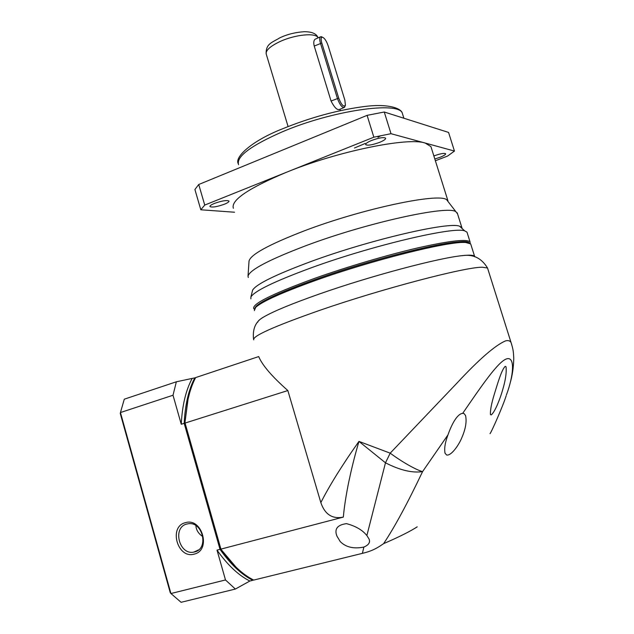 <?xml version="1.0" encoding="UTF-8"?>
<svg xmlns="http://www.w3.org/2000/svg" width="634" height="634" viewBox="0 0 634 634"><rect width="100%" height="100%" fill="white"/><g stroke="black" fill="none" stroke-linecap="round" stroke-linejoin="round"><path stroke-width="0.95" d="M474.818 256.833L474.573 256.255C473.598 255.098 469.707 254.868 462.899 255.573C439.497 257.666 370.605 275.925 319.013 294.128C292.115 303.607 273.761 311.183 263.942 316.849C259.932 319.211 257.864 320.994 257.753 322.207M189.566 393.128L188.068 399.079C189.915 390.829 192.443 383.665 195.644 377.587L258.696 356.57C262.278 365.208 271.994 376.533 287.844 390.552L320.844 502.627C324.862 494.623 330.179 485.279 336.789 474.597C343.676 463.668 348.93 455.592 358.955 441.399L390.195 453.159L457.011 383.047C479.011 359.375 495.194 345.316 505.544 340.878C508.302 340.212 510.148 340.791 511.083 342.629L511.749 344.674M470.951 244.756L470.682 243.892L465.8 242.521C449.886 240.754 372.847 259.853 314.971 280.656C281.924 292.591 262.159 301.483 255.676 307.339L254.337 310.597M506.423 394.919C513.524 375.986 515.418 356.189 506.701 358.844C498.158 361.293 480.564 387.374 462.717 413.313L464.08 413.606L465.554 415.563C466.878 421.459 465.649 428.814 461.869 437.603C458.707 445.417 451.067 456.1 446.621 454.998L445.084 453.286C444.077 448.793 445.044 442.651 447.976 434.869L422.561 471.633C416.15 469.889 402.17 462.043 390.195 453.159L385.48 462.82L358.955 441.399C353.946 458.675 351.608 468.605 348.724 482.109C346.037 495.336 344.238 507.002 343.327 517.098C332.398 519.294 324.901 514.467 320.844 502.627M494.552 393.476C491.556 403.089 490.185 410.127 490.431 414.581L491.247 414.898C494.916 412.076 499.996 399.166 502.548 390.259C505.528 380.313 506.685 372.499 506.027 366.817L505.25 366.317C501.621 369.598 497.468 383.99 494.552 393.476M417.212 526.846C410.103 531.435 398.905 537.038 383.602 543.655C394.538 527.282 407.527 503.269 422.561 471.633C412.282 473.162 399.927 470.222 385.48 462.82L366.872 535.532L369.123 539.169C370.399 542.403 368.655 545.026 363.884 547.063C353.717 549.099 345.815 547.253 340.196 541.523L336.892 536.031C334.181 529.002 337.383 524.865 346.489 523.636C355.365 526.006 361.982 529.77 366.341 534.922L366.872 535.532M469.168 243.012L464.492 241.839C448.65 240.056 372.404 258.934 315.13 279.546C282.415 291.371 262.833 300.199 256.39 306.04L254.868 308.195C256.96 302.949 277.05 293.399 315.13 279.546C381.399 255.653 466.949 236.038 469.168 243.012M287.844 390.552L185.065 423.06L220.917 549.107L343.327 517.098M188.068 399.079L184.843 423.48L220.917 549.107C230.047 562.104 239.557 571.646 249.447 577.732L253.671 580.086L362.386 553.363L363.884 547.063M462.717 413.313C456.44 414.042 450.766 426.833 447.976 434.869M187.807 399.983L184.843 423.48M506.162 395.79C503.483 404.698 491.707 431.699 490.019 433.696M383.602 543.655C377.523 547.871 373.006 550.486 365.287 552.618L362.386 553.363M220.473 548.782L235.959 567.065M202.928 536.705C198.521 533.757 196.175 530.064 195.898 525.618M186.8 524.049L188.25 523.755C202.785 521.164 209.133 548.901 194.662 551.921L193.766 552.111C179.105 555.297 172.202 527.314 186.8 524.049M185.366 522.693C202.103 517.201 211.526 550.383 194.218 554.1C177.48 559.243 168.335 526.585 185.366 522.693M184.185 423.338L181.261 424.265L173.019 395.236L120.444 412.544L120.246 413.416L170.261 592.735L170.926 593.527L225.49 579.959L217.018 550.122L220.014 549.337L184.185 423.338C185.104 404.714 188.639 389.553 194.797 377.864L195.573 377.721M253.41 579.959L252.784 580.308C241.467 574.586 230.546 564.26 220.014 549.337M173.019 395.236L176.355 381.787L124.288 399.19L120.444 412.544L170.926 593.527L181.086 602.3L235.365 589.049L225.49 579.959M217.018 550.122C227.551 565.021 238.495 575.323 249.836 581.029L252.784 580.308M249.836 581.029L235.365 589.049M176.355 381.787L194.797 377.864M191.967 378.807C185.778 390.496 182.212 405.649 181.261 424.265M470.159 243.44L470.056 241.887C466.893 238.788 449.554 240.777 418.036 247.839C387.319 254.947 346.806 266.906 314.321 278.477C272.129 293.93 251.936 303.971 253.751 308.599L254.289 309.099M467.274 233.074L466.981 232.123L464.746 230.911C454.213 226.259 372.752 245.303 311.136 267.841C274.514 281.345 254.44 291.054 250.913 296.958L250.89 298.852M462.131 228.533L461.829 227.471L459.571 226.203C449.046 221.464 370.327 239.644 310.882 261.549C275.513 274.688 256.081 284.23 252.594 290.182L252.316 291.315M457.558 213.88L455.933 211.756C448.183 204.996 367.324 222.597 306.103 245.62C269.046 259.718 249.677 269.894 248.005 276.147L248.274 277.51M448.301 201.874L446.613 199.686C438.649 192.641 361.951 208.792 304.122 230.919C269.054 244.494 250.692 254.511 249.043 260.986L249.019 261.319M431.389 148.079L430.922 146.597L425.152 143.038C408.082 136.984 337.89 151.217 286.513 172.242C248.401 188.258 230.689 200.281 233.383 208.301M214.474 203.403C221.955 200.772 226.782 199.995 228.961 201.049C229.167 201.834 227.638 202.896 224.381 204.235C216.955 206.835 212.144 207.611 209.949 206.565C209.735 205.788 211.241 204.734 214.474 203.403M371.69 140.431C379.045 137.784 383.681 137.023 385.615 138.157C385.844 139.203 383.816 140.613 379.552 142.381C372.261 145.004 367.641 145.757 365.691 144.639C365.446 143.609 367.443 142.206 371.69 140.431M433.854 155.94L434.005 155.885C440.265 153.674 444.141 152.952 445.639 153.745C445.757 154.577 443.855 155.782 439.909 157.351L434.813 158.983M435.368 160.751L447.572 156.075L454.451 151.058L390.996 133.687L373.846 137.19L204.742 205.067L200.82 209.783L234.532 212.224M204.742 205.067L198.735 184.502L194.907 189.503L200.82 209.783M198.735 184.502L367.102 115.356L373.846 137.19M390.996 133.687L384.259 112.004L367.102 115.356M384.259 112.004L448.563 132.427L454.451 151.058M343.866 107.622L339.245 109.555C336.971 110.11 334.245 107.273 331.059 101.028L314.234 46.052C313.426 42.708 313.703 40.433 315.066 39.229L315.819 38.888M345.276 105.585L344.492 107.36C342.209 107.931 339.84 104.927 337.383 98.357L320.487 43.27C319.536 39.99 319.481 37.858 320.321 36.875L322.341 37.176M338.714 98.111L321.81 43.049C320.772 39.268 320.97 37.319 322.389 37.192C324.497 38.008 326.407 40.83 328.111 45.648L344.841 100.053L345.419 105.165C343.715 107.376 341.48 105.03 338.714 98.111L331.059 101.028M487.76 268.737L487.538 268.024L482.323 267.223C465.514 266.914 382.429 288.621 319.718 310.351C274.07 326.367 252.078 336.202 253.735 339.864M354.501 147.991L365.311 143.411M377.967 137.253L380.86 135.684M402.788 114.754L402.336 113.304C399.444 100.933 332.271 110.395 282.257 131.848C250.628 145.741 236.07 156.693 238.574 164.713M266.145 53.803C265.781 43.603 272.192 42.541 279.943 37.755C287.432 34.26 295.587 32.247 304.423 31.7C312.182 31.755 316.731 33.816 318.078 37.881C316.445 32.485 295.262 34.41 279.951 41.582C269.862 46.417 265.321 50.665 266.312 54.334L288.082 126.546M321.81 43.049L314.234 46.052M510.259 382.643C512.383 375.352 513.54 367.332 513.754 358.59C513.477 350.459 512.811 348.359 511.083 342.629L487.538 268.024C481.626 258.276 473.416 254.131 462.899 255.573M470.682 243.892L474.573 256.255M464.492 241.839L465.8 242.521M253.537 339.253C252.395 328.547 255.867 321.081 263.942 316.849M445.084 453.286L444.862 452.541M256.39 306.04L255.676 307.339M336.892 536.031L336.583 534.985M193.766 552.111L198.624 549.876M403.874 118.233L402.336 113.304C401.631 108.723 389.276 103.35 364.732 106.48C338.128 109.912 310.652 117.385 282.32 128.892C251.207 141.144 234.54 157.161 238.218 163.62M252.594 290.182L250.913 296.958M249.043 260.986L248.005 276.147M470.056 241.887L466.981 232.123M459.571 226.203L464.746 230.911M461.829 227.471L457.217 212.81M446.613 199.686L455.933 211.756M430.922 146.597L447.961 200.851M339.967 109.246L340.387 110.617M320.321 36.875L315.066 39.229M322.389 37.192L321.145 36.614"/></g></svg>
